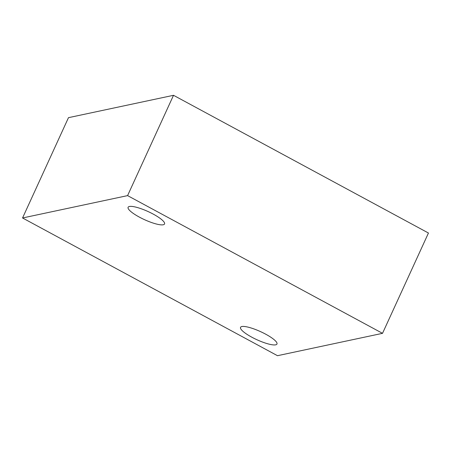 <?xml version="1.0" encoding="UTF-8"?>
<svg xmlns="http://www.w3.org/2000/svg" width="451" height="451" viewBox="0 0 451 451"><rect width="100%" height="100%" fill="white"/><g stroke="black" fill="none" stroke-linecap="round" stroke-linejoin="round"><path stroke-width="0.68" d="M129.392 206.479A20.036 4.437 24.6 0 1 150.781 212.838A20.036 4.437 24.6 0 1 164.542 223.967A20.036 4.437 24.6 0 1 144.478 219.66A20.036 4.437 24.6 0 1 128.107 207.285A20.036 4.437 24.6 0 1 129.392 206.479M241.821 326.541A20.036 4.437 24.6 0 1 263.209 332.9A20.036 4.437 24.6 0 1 276.965 344.028A20.036 4.437 24.6 0 1 256.901 339.721A20.036 4.437 24.6 0 1 240.535 327.347A20.036 4.437 24.6 0 1 241.821 326.541M22.55 217.974L68.479 117.666L173.511 95.302L127.588 195.616L22.55 217.974L277.489 355.698L382.521 333.334L127.588 195.616M173.511 95.302L428.45 233.026L382.521 333.334"/></g></svg>
